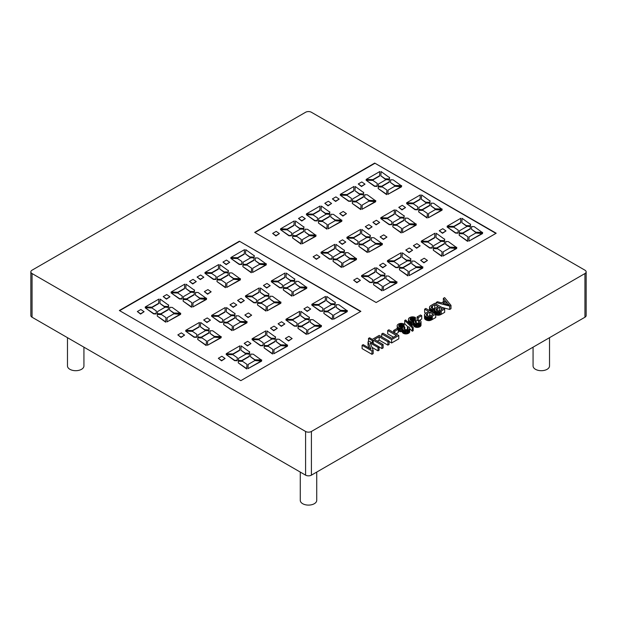 <?xml version="1.0" encoding="UTF-8"?>
<svg xmlns="http://www.w3.org/2000/svg" width="617" height="617" viewBox="0 0 617 617"><rect width="100%" height="100%" fill="white"/><g stroke="black" fill="none" stroke-linecap="round" stroke-linejoin="round"><path stroke-width="0.93" d="M430.427 315.858L429.818 315.503L428.545 316.243M439.304 307.297L437.337 308.438A11.314 6.532 0 0 0 436.581 308.916A2.345 1.35 0 0 0 436.304 309.163A2.152 1.242 0 0 0 436.096 309.526A1.581 0.91 0 0 0 436.072 309.68A1.581 0.91 0 0 0 436.103 309.85A1.689 0.979 0 0 0 436.18 310.012A1.959 1.134 0 0 0 436.312 310.174A2.221 1.28 0 0 0 436.489 310.328A3 1.728 0 0 0 436.728 310.482A2.962 1.712 0 0 0 436.99 310.613A2.437 1.411 0 0 0 437.245 310.721A2.275 1.311 0 0 0 437.53 310.798A2.136 1.234 0 0 0 437.815 310.86A1.65 0.956 0 0 0 438.394 310.883A1.604 0.925 0 0 0 438.949 310.791A2.591 1.496 0 0 0 439.451 310.606A13.852 7.998 0 0 0 440.469 310.073L442.289 309.024L439.304 307.297L439.235 310.698M435.186 308.284L433.697 308.631M305.592 112.263A4.118 2.375 180 0 1 311.408 112.263L584.947 270.184A4.118 2.375 180 0 1 586.15 271.866A4.118 2.375 180 0 1 584.947 273.547L311.408 431.468A4.118 2.375 180 0 1 305.592 431.468L32.053 273.547A4.118 2.375 180 0 1 30.85 271.866A4.118 2.375 180 0 1 32.053 270.184L305.592 112.263M377.342 341.17L379.177 340.106L387.885 345.134L389.088 344.44L389.088 341.085L379.216 335.386L372.306 339.373L369.56 337.792L368.496 338.409L372.398 340.661L373.231 340.183L381.938 345.212L383.134 344.517L374.426 339.489L379.177 336.751L387.885 341.779L389.088 341.085M379.1 346.939L381.938 348.574L383.134 347.88L383.134 344.517M441.903 307.413L449.7 309.449L450.996 308.701L450.996 305.346L444.618 297.625L443.345 298.358L443.399 301.782M389.088 341.517L391.625 342.983L398.783 338.849L398.783 335.486L388.911 329.786L387.707 330.481L387.707 333.843L393.507 337.19M371.989 347.363L378.013 350.842L379.1 350.209L379.1 346.847L369.236 341.147L368.025 341.841L370.987 349.137L363.189 344.641L362.094 345.273L371.966 350.965L373.177 350.271L370.192 342.967L378.013 347.479L379.1 346.847M362.094 345.273L362.094 348.628L371.966 354.328L373.177 353.626L373.177 350.271M368.025 341.841L368.025 345.204L369.205 348.111M424.519 317.979A2.607 1.504 0 0 0 424.511 318.102A2.607 1.504 0 0 0 424.519 318.225A4.358 2.514 0 0 0 424.658 318.68A4.242 2.453 0 0 0 424.936 319.105A4.489 2.591 0 0 0 425.344 319.498A5.599 3.232 0 0 0 425.915 319.884A5.291 3.054 0 0 0 426.301 320.084A4.635 2.676 0 0 0 426.686 320.254A4.427 2.553 0 0 0 427.103 320.393A4.234 2.445 0 0 0 427.535 320.501A4.057 2.337 0 0 0 428.437 320.632A2.861 1.65 0 0 0 429.224 320.632A3.093 1.782 0 0 0 429.98 320.508A4.489 2.591 0 0 0 430.805 320.246A5.414 3.124 0 0 0 431.352 320.007A18.788 10.844 0 0 0 432.286 319.506L435.718 317.524L435.718 314.161L425.846 308.461L424.643 309.156L428.653 311.477L426.324 312.819A10.705 6.178 0 0 0 425.637 313.251A6.648 3.841 0 0 0 425.167 313.621A4.705 2.715 0 0 0 424.627 314.308A2.607 1.504 0 0 0 424.511 314.739A2.607 1.504 0 0 0 424.519 314.863A4.358 2.514 0 0 0 424.658 315.318A4.242 2.453 0 0 0 424.936 315.742A4.489 2.591 0 0 0 425.344 316.135A5.599 3.232 0 0 0 425.915 316.521A5.291 3.054 0 0 0 426.301 316.722A4.635 2.676 0 0 0 426.686 316.891A4.427 2.553 0 0 0 427.103 317.03A4.234 2.445 0 0 0 427.535 317.138A4.057 2.337 0 0 0 428.437 317.277A2.861 1.65 0 0 0 429.224 317.269A3.093 1.782 0 0 0 429.98 317.153A4.489 2.591 0 0 0 430.805 316.891A5.414 3.124 0 0 0 431.352 316.644A18.788 10.844 0 0 0 432.286 316.143L435.718 314.161L435.702 311.253A3.586 2.075 0 0 0 436.057 311.438A3.54 2.044 0 0 0 436.458 311.585A3.648 2.106 0 0 0 436.882 311.708A4.118 2.375 0 0 0 437.36 311.801A3.293 1.905 0 0 0 438.332 311.87A3.108 1.789 0 0 0 439.265 311.762A3.633 2.098 0 0 0 440.129 311.508A8.191 4.728 0 0 0 441.24 310.976L444.656 309.001L434.784 303.302L431.314 305.307A10.913 6.301 0 0 0 430.504 305.831A5.561 3.208 0 0 0 430.01 306.248A4.635 2.676 0 0 0 429.656 306.703A3.139 1.812 0 0 0 429.509 307.104A2.73 1.581 0 0 0 429.494 307.266A2.73 1.581 0 0 0 429.525 307.513A4.489 2.591 0 0 0 429.756 308.022A4.196 2.422 0 0 0 429.941 308.261A4.25 2.453 0 0 0 430.172 308.492A4.381 2.53 0 0 0 430.45 308.708A4.859 2.807 0 0 0 430.774 308.916A4.419 2.553 0 0 0 431.229 309.148A3.609 2.082 0 0 0 431.692 309.318A3.401 1.967 0 0 0 432.193 309.449A3.34 1.928 0 0 0 432.718 309.526A3.054 1.758 0 0 0 433.759 309.526A3.856 2.229 0 0 0 434.877 309.31A3.795 2.19 0 0 0 434.715 309.881A2.954 1.704 0 0 0 434.715 309.927A2.954 1.704 0 0 0 434.823 310.382A3.609 2.082 0 0 0 434.97 310.629A3.324 1.92 0 0 0 435.162 310.852A3.293 1.905 0 0 0 435.409 311.061A3.471 2.005 0 0 0 435.702 311.253M424.643 309.156L424.643 312.518L425.769 313.166M434.715 309.981L434.715 313.243A2.954 1.704 0 0 0 434.715 313.289A2.954 1.704 0 0 0 434.769 313.621M433.535 312.904A3.054 1.758 0 0 0 433.759 312.888A3.856 2.229 0 0 0 434.715 312.719M429.509 310.467A2.73 1.581 0 0 0 429.494 310.567L429.525 307.513M435.718 314.624A3.586 2.075 0 0 0 436.057 314.801A3.54 2.044 0 0 0 436.458 314.948A3.648 2.106 0 0 0 436.882 315.071A4.118 2.375 0 0 0 437.36 315.164A3.293 1.905 0 0 0 438.332 315.225A3.108 1.789 0 0 0 439.265 315.125A3.633 2.098 0 0 0 440.129 314.871A8.191 4.728 0 0 0 441.24 314.331L444.656 312.364L444.656 309.001M413.722 322.259L413.722 325.429A2.8 1.62 0 0 0 413.722 325.521A2.8 1.62 0 0 0 413.799 325.915A3.131 1.812 0 0 0 413.93 326.146A3.031 1.751 0 0 0 414.115 326.37A3.108 1.789 0 0 0 414.354 326.57A3.486 2.013 0 0 0 414.647 326.771A3.756 2.167 0 0 0 415.002 326.948A3.579 2.067 0 0 0 415.388 327.095A3.609 2.082 0 0 0 415.796 327.218A3.926 2.267 0 0 0 416.251 327.311A3.293 1.905 0 0 0 417.185 327.388A3.609 2.082 0 0 0 418.156 327.303A3.849 2.221 0 0 0 419.066 327.079A4.165 2.406 0 0 0 419.876 326.709A4.103 2.368 0 0 0 420.701 326.023A3.409 1.967 0 0 0 421.01 325.282A3.64 2.098 0 0 0 421.018 325.198A3.64 2.098 0 0 0 421.01 325.113M410.675 324.881A3.949 2.283 0 0 0 410.76 324.912A3.525 2.036 0 0 0 411.292 325.051A3.116 1.797 0 0 0 411.817 325.128A2.846 1.643 0 0 0 412.858 325.12A3.278 1.89 0 0 0 413.722 324.951M408.454 322.629A4.072 2.352 0 0 0 408.454 322.668A4.072 2.352 0 0 0 408.454 322.706L408.454 319.344A4.597 2.653 0 0 0 408.554 319.845A4.08 2.352 0 0 0 408.801 320.292A4.157 2.399 0 0 0 409.202 320.709A5.013 2.892 0 0 0 409.773 321.11A5.291 3.054 0 0 0 410.282 321.364A3.949 2.283 0 0 0 410.76 321.55A3.525 2.036 0 0 0 411.292 321.688A3.116 1.797 0 0 0 411.817 321.773A2.846 1.643 0 0 0 412.858 321.765A3.278 1.89 0 0 0 413.907 321.534A3.609 2.082 0 0 0 413.722 322.074A2.8 1.62 0 0 0 413.722 322.167A2.8 1.62 0 0 0 413.799 322.552A3.131 1.812 0 0 0 413.93 322.791A3.031 1.751 0 0 0 414.115 323.007A3.108 1.789 0 0 0 414.354 323.215A3.486 2.013 0 0 0 414.647 323.408A3.756 2.167 0 0 0 415.002 323.586A3.579 2.067 0 0 0 415.388 323.74A3.609 2.082 0 0 0 415.796 323.856A3.926 2.267 0 0 0 416.251 323.948A3.293 1.905 0 0 0 417.185 324.025A3.609 2.082 0 0 0 418.156 323.94A3.849 2.221 0 0 0 419.066 323.717A4.165 2.406 0 0 0 419.876 323.354A4.103 2.368 0 0 0 420.701 322.668A3.409 1.967 0 0 0 421.01 321.92A3.64 2.098 0 0 0 421.018 321.835A3.64 2.098 0 0 0 420.971 321.526A4.134 2.383 0 0 0 420.802 321.118A4.689 2.707 0 0 0 420.509 320.724A6.471 3.733 0 0 0 420.054 320.3L418.719 320.817A5.499 3.17 180 0 1 419.074 321.118A3.555 2.052 180 0 1 419.298 321.38A2.9 1.674 180 0 1 419.452 321.658A2.136 1.234 180 0 1 419.498 321.912L419.498 321.951A2.005 1.157 180 0 1 419.329 322.398A2.267 1.303 180 0 1 418.858 322.791L418.735 322.861A2.144 1.234 180 0 1 418.071 323.092A1.92 1.111 180 0 1 417.347 323.161A2.136 1.234 180 0 1 416.93 323.131A2.036 1.18 180 0 1 416.537 323.053A2.159 1.249 180 0 1 416.182 322.938A2.761 1.596 180 0 1 415.827 322.76A3.262 1.882 180 0 1 415.611 322.629A2.53 1.458 180 0 1 415.449 322.498A2.021 1.165 180 0 1 415.164 322.113A1.797 1.033 180 0 1 415.125 321.889A1.797 1.033 180 0 1 415.148 321.712A3.085 1.782 180 0 1 415.457 321.187A3.216 1.859 180 0 1 416.035 320.74L415.287 319.953A6.347 3.663 180 0 1 414.917 320.292A2.63 1.519 180 0 1 414.632 320.485L414.47 318.233L415.426 317.493A5.538 3.201 0 0 0 414.724 317.2A4.373 2.522 0 0 0 414.03 317.007A4.103 2.368 0 0 0 413.29 316.891A4.157 2.399 0 0 0 412.518 316.853A3.687 2.129 0 0 0 411.076 317.038A4.342 2.507 0 0 0 409.757 317.554L409.565 317.67A4.396 2.537 0 0 0 408.724 318.465A4.072 2.352 0 0 0 408.454 319.305A4.072 2.352 0 0 0 408.454 319.344M402.407 328.792L402.407 331.961A2.8 1.62 0 0 0 402.4 332.062A2.8 1.62 0 0 0 402.485 332.447A3.131 1.812 0 0 0 402.616 332.686A3.031 1.751 0 0 0 402.801 332.902A3.108 1.789 0 0 0 403.032 333.111A3.486 2.013 0 0 0 403.333 333.303A3.756 2.167 0 0 0 403.688 333.481A3.579 2.067 0 0 0 404.066 333.635A3.609 2.082 0 0 0 404.482 333.751A3.926 2.267 0 0 0 404.937 333.843A3.293 1.905 0 0 0 405.863 333.92A3.609 2.082 0 0 0 406.842 333.836A3.849 2.221 0 0 0 407.744 333.612A4.165 2.406 0 0 0 408.554 333.249A4.103 2.368 0 0 0 409.387 332.563A3.409 1.967 0 0 0 409.696 331.815A3.64 2.098 0 0 0 409.696 331.73A3.64 2.098 0 0 0 409.696 331.645M398.266 330.889A5.013 2.892 0 0 0 398.459 331.005A5.291 3.054 0 0 0 398.96 331.26A3.949 2.283 0 0 0 399.446 331.445A3.525 2.036 0 0 0 399.97 331.584A3.116 1.797 0 0 0 400.495 331.668A2.846 1.643 0 0 0 401.544 331.661A3.278 1.89 0 0 0 402.4 331.483M409.696 328.684L412.295 331.229L413.197 330.712L413.197 327.349L405.631 319.938L404.737 320.454L412.295 327.874L413.197 327.349M404.737 320.454L404.737 323.817L408.076 327.087M417.061 316.961L417.061 320.316L418.28 321.017L421.712 319.035L421.712 315.68L420.493 314.978L417.061 316.961L418.28 317.662L421.712 315.68M395.998 333.882L398.266 332.571L398.266 329.216L397.047 328.514L393.615 330.496L394.834 331.198L398.266 329.216M360.876 311.346L239.388 241.201L119.351 310.505L240.846 380.643L360.876 311.346M496.191 233.226L374.704 163.081L254.667 232.385L376.154 302.523L496.191 233.226M393.615 332.501L393.615 330.496M394.834 333.203L394.834 331.198M418.28 321.017L418.28 317.662M412.295 331.229L412.295 327.874M404.906 327.172L403.973 326.493A6.347 3.663 180 0 1 403.603 326.825A2.63 1.519 180 0 1 403.317 327.025L403.163 327.103A2.453 1.419 180 0 1 402.377 327.372A2.368 1.365 180 0 1 401.497 327.45A2.607 1.504 180 0 1 400.988 327.411A2.561 1.473 180 0 1 400.502 327.311A2.746 1.581 180 0 1 400.063 327.164A3.571 2.059 180 0 1 399.615 326.941A3.671 2.121 180 0 1 399.222 326.678A2.931 1.689 180 0 1 398.944 326.401A2.784 1.604 180 0 1 398.767 326.108A2.931 1.697 180 0 1 398.69 325.784L398.69 325.668A2.483 1.435 180 0 1 398.891 325.136A2.568 1.481 180 0 1 399.43 324.673A2.345 1.35 180 0 1 400.171 324.388A2.19 1.265 180 0 1 401.019 324.287A2.152 1.242 180 0 1 401.466 324.311A3.394 1.959 180 0 1 402.006 324.403A4.412 2.545 180 0 1 402.523 324.542A7.373 4.257 180 0 1 403.156 324.766L404.112 324.025A5.538 3.201 0 0 0 403.402 323.74A4.373 2.522 0 0 0 402.708 323.547A4.103 2.368 0 0 0 401.968 323.424A4.157 2.399 0 0 0 401.204 323.393A3.687 2.129 0 0 0 399.762 323.57A4.342 2.507 0 0 0 398.435 324.095L398.243 324.21A4.396 2.537 0 0 0 397.41 324.997A4.072 2.352 0 0 0 397.14 325.838A4.072 2.352 0 0 0 397.14 325.876A4.597 2.653 0 0 0 397.232 326.378A4.08 2.352 0 0 0 397.479 326.833A4.157 2.399 0 0 0 397.88 327.241A5.013 2.892 0 0 0 398.459 327.642A5.291 3.054 0 0 0 398.96 327.897A3.949 2.283 0 0 0 399.446 328.082A3.525 2.036 0 0 0 399.97 328.221A3.116 1.797 0 0 0 400.495 328.306A2.846 1.643 0 0 0 401.544 328.298A3.278 1.89 0 0 0 402.585 328.067A3.609 2.082 0 0 0 402.407 328.606A2.8 1.62 0 0 0 402.4 328.699A2.8 1.62 0 0 0 402.485 329.085A3.131 1.812 0 0 0 402.616 329.324A3.031 1.751 0 0 0 402.801 329.547A3.108 1.789 0 0 0 403.032 329.748A3.486 2.013 0 0 0 403.333 329.941A3.756 2.167 0 0 0 403.688 330.126A3.579 2.067 0 0 0 404.066 330.272A3.609 2.082 0 0 0 404.482 330.396A3.926 2.267 0 0 0 404.937 330.488A3.293 1.905 0 0 0 405.863 330.558A3.609 2.082 0 0 0 406.842 330.481A3.849 2.221 0 0 0 407.744 330.249A4.165 2.406 0 0 0 408.554 329.887A4.103 2.368 0 0 0 409.387 329.2A3.409 1.967 0 0 0 409.696 328.46A3.64 2.098 0 0 0 409.696 328.375A3.64 2.098 0 0 0 409.657 328.059A4.134 2.383 0 0 0 409.48 327.65A4.689 2.707 0 0 0 409.194 327.257A6.471 3.733 0 0 0 408.739 326.833L407.405 327.349A5.499 3.17 180 0 1 407.752 327.658A3.555 2.052 180 0 1 407.984 327.92A2.9 1.674 180 0 1 408.13 328.198A2.136 1.234 180 0 1 408.184 328.445L408.176 328.483A2.005 1.157 180 0 1 408.014 328.93A2.267 1.303 180 0 1 407.536 329.324L407.413 329.393A2.144 1.234 180 0 1 406.75 329.625A1.92 1.111 180 0 1 406.025 329.694A2.136 1.234 180 0 1 405.608 329.663A2.036 1.18 180 0 1 405.222 329.586A2.159 1.249 180 0 1 404.86 329.47A2.761 1.596 180 0 1 404.505 329.293A3.262 1.882 180 0 1 404.297 329.162A2.53 1.458 180 0 1 404.127 329.031A2.021 1.165 180 0 1 403.85 328.645A1.797 1.033 180 0 1 403.803 328.421A1.797 1.033 180 0 1 403.834 328.244A3.085 1.782 180 0 1 404.135 327.727A3.216 1.859 180 0 1 404.713 327.272L404.906 329.486M404.806 329.447L404.806 327.226M404.721 329.409L404.721 327.272L404.713 329.409M407.405 329.401L407.405 327.349M404.112 326.594L404.112 324.025M403.156 327.11L403.156 324.766M416.228 322.953L416.228 320.639M416.12 322.907L416.12 320.693M418.719 322.868L418.719 320.817M415.426 320.053L415.426 317.493M414.485 320.57A2.453 1.419 180 0 1 413.698 320.832A2.368 1.365 180 0 1 412.812 320.917A2.607 1.504 180 0 1 412.303 320.871A2.561 1.473 180 0 1 411.824 320.778A2.746 1.581 180 0 1 411.377 320.624A3.571 2.059 180 0 1 410.937 320.408A3.671 2.121 180 0 1 410.536 320.138A2.931 1.689 180 0 1 410.266 319.868A2.784 1.604 180 0 1 410.089 319.567A2.931 1.697 180 0 1 410.012 319.251L410.004 319.128A2.483 1.435 180 0 1 410.212 318.596A2.568 1.481 180 0 1 410.752 318.141A2.345 1.35 180 0 1 411.493 317.848A2.19 1.265 180 0 1 412.333 317.747A2.152 1.242 180 0 1 412.781 317.778A3.394 1.959 180 0 1 413.328 317.871A4.412 2.545 180 0 1 413.845 318.01A7.373 4.257 180 0 1 414.47 318.233M433.242 308.608A2.013 1.165 0 0 0 433.898 308.623A2.059 1.188 0 0 0 434.538 308.515A3.131 1.805 0 0 0 435.124 308.307A9.887 5.707 0 0 0 436.034 307.844L438.139 306.626L434.746 304.667L432.478 305.978A14.368 8.299 0 0 0 431.908 306.325A2.429 1.404 0 0 0 431.699 306.479A3.34 1.928 0 0 0 431.414 306.78A2.098 1.211 0 0 0 431.275 307.035A1.666 0.964 0 0 0 431.244 307.22A1.666 0.964 0 0 0 431.252 307.305A2.391 1.381 0 0 0 431.36 307.621A2.206 1.273 0 0 0 431.468 307.767A2.46 1.419 0 0 0 431.615 307.922A2.669 1.542 0 0 0 431.792 308.06A3.278 1.897 0 0 0 432.016 308.207A3.054 1.766 0 0 0 432.309 308.353A2.476 1.435 0 0 0 432.594 308.461A2.306 1.334 0 0 0 432.91 308.546A2.198 1.265 0 0 0 433.242 308.608M434.746 308.03L434.746 304.667M430.805 320.246L430.805 316.891M426.509 314.23A1.866 1.08 0 0 0 426.278 314.732A2.021 1.165 0 0 0 426.278 314.755A2.021 1.165 0 0 0 426.409 315.171A2.83 1.635 0 0 0 426.871 315.634L427.111 315.788A3.494 2.021 0 0 0 427.442 315.95A2.746 1.589 0 0 0 427.758 316.074A2.514 1.45 0 0 0 428.113 316.174A2.314 1.334 0 0 0 428.468 316.228A2.121 1.226 0 0 0 429.177 316.243A1.843 1.064 0 0 0 429.81 316.128A2.198 1.265 0 0 0 430.172 315.981A14.831 8.561 0 0 0 431.021 315.534L433.35 314.184L429.818 312.148L427.465 313.505A5.715 3.301 0 0 0 426.509 314.23L426.509 315.31M429.818 315.503L429.818 312.148M378.013 350.842L378.013 347.479M371.966 354.328L371.966 350.965M387.707 330.481L396.415 335.509L391.656 338.255L382.949 333.226L381.753 333.92L391.625 339.62L398.783 335.486M391.625 342.983L391.625 339.62M381.753 336.843L381.753 333.92M449.7 309.449L449.7 306.094L450.996 305.346M436.103 304.065L436.103 302.538L449.7 306.094M443.345 298.358L445.343 300.656L441.525 302.862L437.476 301.744L436.103 302.538M447.942 303.726L446.052 301.474L442.96 303.263L446.639 304.297A75.536 43.606 180 0 1 447.479 304.528A50.016 28.876 180 0 1 448.158 304.729A39.766 22.96 180 0 1 448.829 304.929A23.716 13.697 180 0 1 449.338 305.099A18.865 10.89 180 0 1 448.96 304.767A19.158 11.06 180 0 1 448.605 304.428A19.358 11.175 180 0 1 448.266 304.081A19.86 11.461 180 0 1 447.942 303.726L447.942 304.667M446.052 304.127L446.052 301.474M387.885 345.134L387.885 341.779M379.177 340.106L379.177 336.751M381.938 348.574L381.938 345.212M373.231 343.453L373.231 340.183M372.398 342.975L372.398 340.661M368.496 341.579L368.496 338.409M30.85 271.866L30.85 315.542A4.118 2.375 0 0 0 32.053 317.223L305.592 475.152A4.118 2.375 0 0 0 311.408 475.152L584.947 317.223L584.947 273.547M586.15 271.866L586.15 315.542A4.118 2.375 180 0 1 584.947 317.223M360.59 311.516L239.388 241.201M239.388 241.54L119.644 310.675M495.898 233.388L374.704 163.081M374.704 163.42L254.96 232.547M267.192 310.798L280.874 303.232L274.087 302.692L267.446 306.526L267.192 310.798L280.874 302.901M233.319 330.357L247.001 322.791L240.206 322.251L233.573 326.084L233.319 330.357L247.001 322.46M207.443 345.296L221.125 337.73L214.338 337.19L207.698 341.024L207.443 345.296L221.125 337.391M226.694 287.422L240.375 279.856L233.588 279.316L226.948 283.149L226.694 287.422L240.375 279.516M307.69 334.183L321.372 326.617L314.577 326.077L307.945 329.91L307.69 334.183L321.372 326.277M273.809 353.742L287.491 346.176L280.704 345.636L274.064 349.469L273.809 353.742L287.491 345.836M247.941 368.673L261.623 361.107L254.836 360.567L248.196 364.4L247.941 368.673L261.623 360.775M293.06 295.867L306.742 288.301L299.955 287.761L293.314 291.594L293.06 295.867L306.742 287.962M252.561 272.483L266.243 264.917L259.456 264.377L252.816 268.21L252.561 272.483L266.243 264.585M333.558 319.244L347.24 311.678L340.453 311.138L333.812 314.971L333.558 319.244L347.24 311.346M192.82 306.981L206.502 299.415L199.707 298.875L193.075 302.708L192.82 306.981L206.502 299.075M166.952 321.912L180.634 314.346L173.84 313.806L167.207 317.639L166.952 321.912L180.634 314.014M211.585 315.426L218.333 315.943L224.974 312.109L225.267 307.528L211.585 315.426L218.333 315.611L224.974 311.778L225.267 307.528M185.709 330.357L192.465 330.882L199.106 327.049L199.399 322.46L185.709 330.357L192.465 330.542L199.106 326.709L199.399 322.46M252.075 338.802L258.832 339.327L265.472 335.494L265.765 330.905L252.075 338.802L258.832 338.988L265.472 335.154L265.765 330.905M226.208 353.742L232.964 354.258L239.597 350.425L239.89 345.844L226.208 353.742L232.964 353.927L239.597 350.094L239.89 345.844M245.458 295.867L252.206 296.384L258.847 292.551L259.14 287.969L245.458 295.867L252.206 296.052L258.847 292.219L259.14 287.969M285.956 319.244L292.705 319.768L299.345 315.935L299.638 311.346L285.956 319.244L292.705 319.429L299.345 315.596L299.638 311.346M271.326 280.928L278.082 281.452L284.715 277.619L285.008 273.03L271.326 280.928L278.082 281.113L284.715 277.28L285.008 273.03M230.835 257.551L237.584 258.068L244.224 254.235L244.517 249.654L230.835 257.551L237.584 257.736L244.224 253.903L244.517 249.654M204.96 272.483L211.716 273.007L218.349 269.174L218.642 264.585L204.96 272.483L211.716 272.668L218.349 268.835L218.642 264.585M171.086 292.042L177.835 292.566L184.475 288.733L184.768 284.144L171.086 292.042L177.835 292.227L184.475 288.394L184.768 284.144M145.219 306.981L151.967 307.497L158.608 303.664L158.901 299.083L145.219 306.981L151.967 307.166L158.608 303.333L158.901 299.083M311.824 304.312L318.58 304.829L325.213 300.996L325.506 296.415L311.824 304.312L318.58 304.497L325.213 300.664L325.506 296.415M257.628 302.577L261.022 303.001L268.542 298.659L268.673 296.206L265.31 296.106L257.79 300.448L257.628 302.577L261.022 302.662L268.542 298.32L268.673 296.206M223.755 322.136L227.149 322.56L234.661 318.218L234.792 315.765L231.437 315.665L223.917 320.007L223.755 322.136L227.149 322.221L234.661 317.878L234.792 315.765M197.88 337.075L201.273 337.491L208.793 333.149L208.924 330.697L205.561 330.596L198.049 334.938L197.88 337.075L201.273 337.16L208.793 332.818L208.924 330.697M298.127 325.961L301.52 326.378L309.04 322.035L309.163 319.583L305.808 319.483L298.289 323.825L298.127 325.961L301.52 326.046L309.04 321.704L309.163 319.583M264.246 345.52L267.639 345.936L275.159 341.594L275.29 339.142L271.927 339.042L264.415 343.384L264.246 345.52L267.639 345.597L275.159 341.263L275.29 339.142M238.378 360.451L241.771 360.876L249.291 356.533L249.422 354.081L246.06 353.981L238.54 358.323L238.378 360.451L241.771 360.536L249.291 356.194L249.422 354.081M283.496 287.645L286.89 288.062L294.409 283.72L294.54 281.267L291.178 281.167L283.658 285.509L283.496 287.645L286.89 287.723L294.409 283.388L294.54 281.267M243.005 264.261L246.391 264.685L253.911 260.343L254.042 257.891L250.687 257.79L243.167 262.132L243.005 264.261L246.391 264.346L253.911 260.004L254.042 257.891M217.13 279.2L220.524 279.617L228.043 275.275L228.174 272.822L224.812 272.722L217.292 277.064L217.13 279.2L220.524 279.285L228.043 274.943L228.174 272.822M323.994 311.022L327.388 311.446L334.908 307.104L335.039 304.651L331.676 304.551L324.156 308.893L323.994 311.022L327.388 311.107L334.908 306.765L335.039 304.651M183.257 298.759L186.65 299.176L194.17 294.833L194.293 292.381L190.938 292.281L183.419 296.623L183.257 298.759L186.65 298.836L194.17 294.502L194.293 292.381M157.389 313.691L160.782 314.115L168.294 309.773L168.426 307.32L165.071 307.22L157.551 311.562L157.389 313.691L160.782 313.775L168.294 309.433L168.426 307.32M283.365 290.036L291.802 296.137L292.088 291.548L287.707 288.548L283.465 288.409L283.365 290.036L291.802 295.798L292.088 291.548M242.874 266.652L251.304 272.753L251.589 268.164L247.209 265.171L242.967 265.025L242.874 266.652L251.304 272.421L251.589 268.164M257.497 304.968L265.935 311.076L266.22 306.479L261.839 303.487L257.598 303.348L257.497 304.968L265.935 310.737L266.22 306.479M223.624 324.527L232.054 330.627L232.339 326.038L227.958 323.046L223.716 322.899L223.624 324.527L232.054 330.296L232.339 326.038M197.748 339.466L206.186 345.566L206.471 340.977L202.091 337.977L197.849 337.838L197.748 339.466L206.186 345.227L206.471 340.977M216.999 281.591L225.436 287.692L225.722 283.103L221.341 280.103L217.099 279.964L216.999 281.591L225.436 287.352L225.722 283.103M183.126 301.15L191.555 307.251L191.848 302.662L187.468 299.661L183.218 299.523L183.126 301.15L191.555 306.911L191.848 302.662M157.258 316.081L165.688 322.182L165.973 317.593L161.592 314.601L157.35 314.462L157.258 316.081L165.688 321.85L165.973 317.593M323.863 313.413L332.301 319.513L332.586 314.925L328.205 311.932L323.964 311.793L323.863 313.413L332.301 319.182L332.586 314.925M297.996 328.352L306.425 334.453L306.718 329.864L302.338 326.863L298.088 326.725L297.996 328.352L306.425 334.113L306.718 329.864M264.122 347.911L272.552 354.011L272.837 349.423L268.457 346.422L264.215 346.284L264.122 347.911L272.552 353.672L272.837 349.423M238.247 362.842L246.684 368.951L246.97 364.354L242.589 361.361L238.347 361.223L238.247 362.842L246.684 368.611L246.97 364.354M286.01 277.326L290.399 280.658L294.602 280.781L294.733 279.177L286.303 273.076L286.01 277.326L290.399 280.326L294.602 280.45L294.733 278.838M260.143 292.257L264.523 295.597L268.734 295.72L268.865 294.108L260.436 288.008L260.143 292.257L264.523 295.258L268.734 295.381L268.865 293.777M226.262 311.816L230.65 315.156L234.861 315.279L234.992 313.667L226.555 307.567L226.262 311.816L230.65 314.817L234.861 314.94L234.992 313.336M200.394 326.755L204.782 330.087L208.986 330.211L209.117 328.606L200.687 322.506L200.394 326.755L204.782 329.756L208.986 329.879L209.117 328.267M326.509 300.703L330.889 304.042L335.1 304.166L335.232 302.554L326.802 296.453L326.509 300.703L330.889 303.703L335.1 303.826L335.232 302.222M300.633 315.642L305.022 318.974L309.233 319.097L309.364 317.493L300.934 311.392L300.633 315.642L305.022 318.642L309.233 318.765L309.364 317.153M266.76 335.201L271.148 338.532L275.352 338.656L275.483 337.052L267.053 330.951L266.76 335.201L271.148 338.201L275.352 338.324L275.483 336.712M240.892 350.132L245.281 353.472L249.484 353.595L249.615 351.983L241.185 345.882L240.892 350.132L245.281 353.132L249.484 353.256L249.615 351.651M219.644 268.881L224.033 272.213L228.236 272.336L228.367 270.732L219.937 264.631L219.644 268.881L224.033 271.881L228.236 272.004L228.367 270.393M245.512 253.942L249.9 257.281L254.111 257.405L254.235 255.793L245.805 249.692L245.512 253.942L249.9 256.942L254.111 257.065L254.235 255.461M185.763 288.44L190.152 291.772L194.363 291.895L194.494 290.291L186.064 284.19L185.763 288.44L190.152 291.44L194.363 291.563L194.494 289.951M159.896 303.371L164.284 306.711L168.495 306.834L168.626 305.222L160.189 299.122L159.896 303.371L164.284 306.371L168.495 306.495L168.626 304.891M195.419 295.073L199.808 298.404L206.564 298.589L198.126 292.489L195.581 292.389L195.419 295.073L199.808 298.073L206.564 298.258M169.552 310.004L173.94 313.343L180.696 313.529L172.259 307.42L169.714 307.32L169.552 310.004L173.94 313.004L180.696 313.189M295.659 283.959L300.047 287.291L306.811 287.476L298.373 281.375L295.828 281.275L295.659 283.959L300.047 286.959L306.811 287.144M269.791 298.89L274.179 302.23L280.936 302.415L272.498 296.307L269.953 296.206L269.791 298.89L274.179 301.89L280.936 302.075M255.168 260.575L259.556 263.914L266.313 264.099L257.875 257.991L255.33 257.891L255.168 260.575L259.556 263.575L266.313 263.76M229.293 275.514L233.681 278.845L240.445 279.031L232.007 272.93L229.462 272.83L229.293 275.514L233.681 278.514L240.445 278.699M336.157 307.335L340.545 310.675L347.302 310.86L338.864 304.752L336.319 304.651L336.157 307.335L340.545 310.336L347.302 310.521M310.289 322.275L314.678 325.606L321.434 325.791L312.996 319.691L310.451 319.591L310.289 322.275L314.678 325.275L321.434 325.46M235.918 318.449L240.306 321.789L247.062 321.974L238.625 315.865L236.08 315.765L235.918 318.449L240.306 321.449L247.062 321.634M210.05 333.388L214.438 336.72L221.195 336.905L212.757 330.805L210.212 330.704L210.05 333.388L214.438 336.388L221.195 336.573M276.416 341.833L280.804 345.165L287.561 345.35L279.123 339.25L276.578 339.149L276.416 341.833L280.804 344.834L287.561 345.019M250.541 356.765L254.929 360.104L261.693 360.289L253.255 354.181L250.703 354.081L250.541 356.765L254.929 359.765L261.693 359.95M271.295 281.738L279.732 287.838L282.247 287.915L282.439 284.915L278.051 281.915L271.295 281.738L279.732 287.499L282.247 287.584L282.439 284.915M245.427 296.669L253.865 302.777L256.371 302.854L256.572 299.854L252.183 296.854L245.427 296.669L253.865 302.438L256.371 302.515L256.572 299.854M211.554 316.228L219.984 322.329L222.498 322.413L222.698 319.413L218.31 316.413L211.554 316.228L219.984 321.997L222.498 322.074L222.698 319.413M185.686 331.167L194.116 337.268L196.63 337.345L196.823 334.345L192.435 331.344L185.686 331.167L194.116 336.928L196.63 337.013L196.823 334.345M311.793 305.114L320.231 311.223L322.737 311.3L322.938 308.299L318.549 305.299L311.793 305.114L320.231 310.883L322.737 310.96L322.938 308.299M285.926 320.053L294.363 326.154L296.87 326.239L297.07 323.231L292.682 320.231L285.926 320.053L294.363 325.815L296.87 325.899L297.07 323.231M252.052 339.612L260.482 345.713L262.996 345.79L263.189 342.79L258.801 339.79L252.052 339.612L260.482 345.373L262.996 345.458L263.189 342.79M226.177 354.544L234.614 360.652L237.129 360.729L237.321 357.729L232.933 354.729L226.177 354.544L234.614 360.313L237.129 360.39L237.321 357.729M230.804 258.353L239.234 264.454L241.748 264.539L241.941 261.539L237.553 258.538L230.804 258.353L239.234 264.122L241.748 264.199L241.941 261.539M204.929 273.292L213.366 279.393L215.881 279.47L216.073 276.47L211.685 273.47L204.929 273.292L213.366 279.054L215.881 279.139L216.073 276.47M171.056 292.851L179.493 298.952L182 299.029L182.2 296.029L177.812 293.029L171.056 292.851L179.493 298.613L182 298.697L182.2 296.029M145.188 307.783L153.618 313.883L156.132 313.968L156.325 310.968L151.944 307.968L145.188 307.783L153.618 313.552L156.132 313.629L156.325 310.968M229.987 304.798L233.218 307.351L236.774 304.96L233.542 302.746L229.987 304.798L233.218 307.019L236.774 304.96M270.485 328.182L273.709 330.735L277.272 328.344L274.041 326.131L270.485 328.182L273.709 330.396L277.272 328.344M189.488 281.421L192.72 283.974L196.275 281.583L193.044 279.362L189.488 281.421L192.72 283.635L196.275 281.583M285.355 338.409L288.579 340.962L292.134 338.571L288.91 336.358L285.355 338.409L288.579 340.623L292.134 338.571M244.856 315.025L248.088 317.578L251.643 315.187L248.412 312.973L244.856 315.025L248.088 317.246L251.643 315.187M204.358 291.648L207.59 294.201L211.145 291.81L207.914 289.597L204.358 291.648L207.59 293.862L211.145 291.81M177.835 334.908L181.066 337.46L184.591 335.093L181.359 332.872L177.835 334.908L181.066 337.121L184.591 335.093M218.333 358.292L221.565 360.845L225.082 358.469L221.858 356.256L218.333 358.292L221.565 360.505L225.082 358.469M222.953 262.102L226.184 264.647L229.709 262.279L226.478 260.065L222.953 262.102L226.184 264.315L229.709 262.279M263.451 285.478L266.683 288.031L270.2 285.663L266.976 283.442L263.451 285.478L266.683 287.692L270.2 285.663M237.584 300.417L240.815 302.97L244.332 300.595L241.108 298.381L237.584 300.417L240.815 302.631L244.332 300.595M203.703 319.976L206.934 322.521L210.459 320.154L207.227 317.94L203.703 319.976L206.934 322.19L210.459 320.154M303.95 308.862L307.181 311.408L310.698 309.04L307.474 306.826L303.95 308.862L307.181 311.076L310.698 309.04M278.082 323.794L281.306 326.347L284.83 323.979L281.599 321.758L278.082 323.794L281.306 326.007L284.83 323.979M244.201 343.353L247.432 345.906L250.957 343.538L247.725 341.317L244.201 343.353L247.432 345.566L250.957 343.538M197.085 277.033L200.317 279.586L203.834 277.218L200.61 274.997L197.085 277.033L200.317 279.246L203.834 277.218M163.212 296.592L166.436 299.145L169.96 296.777L166.729 294.556L163.212 296.592L166.436 298.805L169.96 296.777M137.336 311.531L140.568 314.076L144.093 311.708L140.861 309.495L137.336 311.531L140.568 313.745L144.093 311.708M402.508 232.678L416.19 225.112L409.395 224.573L402.762 228.406L402.508 232.678L416.19 224.781M342.759 267.169L356.441 259.61L349.654 259.071L343.013 262.896L342.759 267.169L356.441 259.271M428.375 217.739L442.057 210.181L435.263 209.633L428.63 213.467L428.375 217.739L442.057 209.842M387.877 194.363L401.559 186.797L394.772 186.257L388.132 190.09L387.877 194.363L401.559 186.465M383.257 290.553L396.939 282.987L390.145 282.447L383.512 286.28L383.257 290.553L396.939 282.655M368.627 252.237L382.309 244.671L375.522 244.131L368.881 247.965L368.627 252.237L382.309 244.34M362.009 209.294L375.691 201.736L368.897 201.196L362.264 205.021L362.009 209.294L375.691 201.397M328.128 228.853L341.81 221.295L335.023 220.747L328.383 224.58L328.128 228.853L341.81 220.955M468.874 241.124L482.556 233.558L475.761 233.018L469.128 236.851L468.874 241.124L482.556 233.226M442.998 256.055L456.68 248.497L449.893 247.957L443.253 251.782L442.998 256.055L456.68 248.157M409.125 275.614L422.807 268.056L416.02 267.508L409.379 271.341L409.125 275.614L422.807 267.716M302.261 243.792L315.943 236.226L309.156 235.686L302.515 239.519L302.261 243.792L315.943 235.895M406.642 202.808L413.39 203.325L420.03 199.499L420.324 194.91L406.642 202.808L413.39 202.993L420.03 199.16L420.324 194.91M380.774 217.747L387.522 218.264L394.163 214.431L394.456 209.842L380.774 217.747L387.522 217.924L394.163 214.099L394.456 209.842M346.893 237.306L353.649 237.823L360.282 233.99L360.575 229.401L346.893 237.306L353.649 237.483L360.282 233.65L360.575 229.401M321.025 252.237L327.774 252.754L334.414 248.929L334.707 244.34L321.025 252.237L327.774 252.422L334.414 248.589L334.707 244.34M340.275 194.363L347.024 194.879L353.664 191.054L353.957 186.465L340.275 194.363L347.024 194.548L353.664 190.715L353.957 186.465M306.394 213.922L313.151 214.438L319.783 210.613L320.076 206.024L306.394 213.922L313.151 214.107L319.783 210.274L320.076 206.024M280.527 228.861L287.283 229.377L293.916 225.544L294.209 220.955L280.527 228.861L287.283 229.038L293.916 225.205L294.209 220.955M447.14 226.192L453.888 226.709L460.529 222.876L460.822 218.287L447.14 226.192L453.888 226.37L460.529 222.536L460.822 218.287M421.264 241.124L428.021 241.64L434.653 237.815L434.946 233.226L421.264 241.124L428.021 241.309L434.653 237.476L434.946 233.226M387.391 260.683L394.14 261.199L400.78 257.374L401.073 252.785L387.391 260.683L394.14 260.868L400.78 257.034L401.073 252.785M361.523 275.622L368.272 276.138L374.912 272.305L375.205 267.716L361.523 275.622L368.272 275.799L374.912 271.974L375.205 267.716M366.143 179.431L372.892 179.948L379.532 176.115L379.825 171.526L366.143 179.431L372.892 179.609L379.532 175.776L379.825 171.526M418.812 209.525L422.205 209.942L429.725 205.6L429.848 203.147L426.494 203.047L418.974 207.389L418.812 209.525L422.205 209.603L429.725 205.26L429.848 203.147M392.944 224.457L396.338 224.873L403.85 220.539L403.981 218.086L400.626 217.986L393.106 222.321L392.944 224.457L396.338 224.542L403.85 220.2L403.981 218.086M378.314 186.141L381.707 186.558L389.227 182.216L389.358 179.771L385.995 179.67L378.476 184.005L378.314 186.141L381.707 186.226L389.227 181.884L389.358 179.771M352.446 201.08L355.839 201.497L363.359 197.155L363.482 194.702L360.127 194.602L352.608 198.944L352.446 201.08L355.839 201.157L363.359 196.815L363.482 194.702M459.31 232.902L462.704 233.319L470.216 228.976L470.347 226.532L466.992 226.431L459.472 230.766L459.31 232.902L462.704 232.987L470.216 228.645L470.347 226.532M433.435 247.841L436.828 248.258L444.348 243.916L444.479 241.463L441.116 241.363L433.604 245.705L433.435 247.841L436.828 247.918L444.348 243.576L444.479 241.463M359.063 244.016L362.457 244.432L369.976 240.09L370.107 237.645L366.745 237.545L359.225 241.879L359.063 244.016L362.457 244.101L369.976 239.758L370.107 237.645M318.565 220.639L321.958 221.056L329.478 216.714L329.609 214.261L326.246 214.161L318.734 218.503L318.565 220.639L321.958 220.716L329.478 216.374L329.609 214.261M399.561 267.4L402.955 267.817L410.475 263.474L410.606 261.022L407.243 260.922L399.723 265.264L399.561 267.4L402.955 267.477L410.475 263.135L410.606 261.022M373.694 282.331L377.087 282.748L384.607 278.414L384.73 275.961L381.375 275.861L373.856 280.195L373.694 282.331L377.087 282.416L384.607 278.074L384.73 275.961M333.195 258.955L336.589 259.371L344.109 255.029L344.24 252.577L340.877 252.476L333.357 256.819L333.195 258.955L336.589 259.032L344.109 254.69L344.24 252.577M292.697 235.571L296.091 235.987L303.61 231.645L303.741 229.2L300.379 229.1L292.859 233.434L292.697 235.571L296.091 235.655L303.61 231.313L303.741 229.2M459.179 235.293L467.609 241.394L467.894 236.805L463.514 233.812L459.272 233.666L459.179 235.293L467.609 241.062L467.894 236.805M433.304 250.232L441.741 256.333L442.027 251.744L437.646 248.744L433.404 248.605L433.304 250.232L441.741 255.993L442.027 251.744M399.43 269.791L407.86 275.892L408.153 271.295L403.773 268.302L399.531 268.164L399.43 269.791L407.86 275.552L408.153 271.295M373.563 284.722L381.992 290.823L382.285 286.234L377.897 283.242L373.655 283.095L373.563 284.722L381.992 290.491L382.285 286.234M333.064 261.346L341.494 267.446L341.787 262.857L337.406 259.857L333.165 259.718L333.064 261.346L341.494 267.107L341.787 262.857M358.932 246.407L367.37 252.507L367.655 247.918L363.274 244.926L359.032 244.779L358.932 246.407L367.37 252.176L367.655 247.918M418.681 211.916L427.111 218.017L427.404 213.42L423.023 210.428L418.773 210.289L418.681 211.916L427.111 217.678L427.404 213.42M392.813 226.848L401.243 232.948L401.528 228.359L397.147 225.367L392.906 225.22L392.813 226.848L401.243 232.617L401.528 228.359M378.182 188.532L386.62 194.633L386.905 190.044L382.525 187.051L378.283 186.905L378.182 188.532L386.62 194.301L386.905 190.044M352.315 203.471L360.744 209.572L361.038 204.983L356.657 201.983L352.407 201.844L352.315 203.471L360.744 209.232L361.038 204.983M318.434 223.03L326.871 229.131L327.157 224.534L322.776 221.542L318.534 221.403L318.434 223.03L326.871 228.791L327.157 224.534M292.566 237.961L301.003 244.062L301.289 239.473L296.908 236.481L292.666 236.334L292.566 237.961L301.003 243.73L301.289 239.473M421.318 199.206L425.707 202.538L429.918 202.661L430.049 201.057L421.619 194.957L421.318 199.206L425.707 202.206L429.918 202.322L430.049 200.718M395.451 214.138L399.839 217.477L404.05 217.593L404.181 215.989L395.744 209.888L395.451 214.138L399.839 217.138L404.05 217.261L404.181 215.657M361.577 233.696L365.966 237.036L370.169 237.152L370.3 235.547L361.87 229.447L361.577 233.696L365.966 236.697L370.169 236.82L370.3 235.216M461.817 222.583L466.205 225.922L470.416 226.038L470.547 224.434L462.11 218.333L461.817 222.583L466.205 225.583L470.416 225.706L470.547 224.102M435.949 237.522L440.337 240.854L444.541 240.977L444.672 239.373L436.242 233.272L435.949 237.522L440.337 240.522L444.541 240.638L444.672 239.034M402.076 257.081L406.456 260.413L410.667 260.536L410.799 258.932L402.369 252.831L402.076 257.081L406.456 260.081L410.667 260.197L410.799 258.592M335.71 248.636L340.09 251.967L344.301 252.091L344.433 250.487L336.003 244.386L335.71 248.636L340.09 251.636L344.301 251.751L344.433 250.147M376.2 272.012L380.589 275.352L384.8 275.467L384.931 273.863L376.501 267.763L376.2 272.012L380.589 275.012L384.8 275.136L384.931 273.532M295.211 225.251L299.6 228.591L303.803 228.706L303.934 227.102L295.504 221.002L295.211 225.251L299.6 228.251L303.803 228.375L303.934 226.771M380.828 175.822L385.209 179.161L389.42 179.277L389.551 177.673L381.121 171.572L380.828 175.822L385.209 178.822L389.42 178.945L389.551 177.341M354.952 190.761L359.341 194.093L363.552 194.216L363.683 192.612L355.253 186.511L354.952 190.761L359.341 193.761L363.552 193.877L363.683 192.273M321.079 210.32L325.467 213.652L329.671 213.775L329.802 212.171L321.372 206.07L321.079 210.32L325.467 213.32L329.671 213.436L329.802 211.832M364.608 197.394L368.997 200.726L375.753 200.911L367.316 194.81L364.77 194.702L364.608 197.394L368.997 200.394L375.753 200.571M304.86 231.884L309.248 235.224L316.012 235.409L307.575 229.3L305.022 229.2L304.86 231.884L309.248 234.884L316.012 235.069M445.605 244.155L449.994 247.486L456.75 247.672L448.312 241.571L445.767 241.471L445.605 244.155L449.994 247.155L456.75 247.332M430.974 205.839L435.363 209.171L442.119 209.356L433.682 203.248L431.136 203.147L430.974 205.839L435.363 208.839L442.119 209.016M405.107 220.77L409.495 224.11L416.251 224.295L407.814 218.187L405.269 218.086L405.107 220.77L409.495 223.77L416.251 223.956M371.226 240.329L375.614 243.669L382.378 243.846L373.941 237.746L371.388 237.645L371.226 240.329L375.614 243.329L382.378 243.514M390.476 182.455L394.865 185.794L401.621 185.972L393.183 179.871L390.638 179.771L390.476 182.455L394.865 185.455L401.621 185.64M330.735 216.953L335.124 220.284L341.88 220.47L333.442 214.361L330.897 214.261L330.735 216.953L335.124 219.953L341.88 220.13M471.473 229.215L475.861 232.555L482.617 232.74L474.18 226.632L471.635 226.532L471.473 229.215L475.861 232.216L482.617 232.401M411.724 263.714L416.113 267.045L422.869 267.23L414.431 261.122L411.886 261.022L411.724 263.714L416.113 266.714L422.869 266.891M345.358 255.268L349.746 258.6L356.503 258.785L348.065 252.685L345.52 252.577L345.358 255.268L349.746 258.268L356.503 258.446M385.856 278.645L390.245 281.984L397.001 282.17L388.563 276.061L386.018 275.961L385.856 278.645L390.245 281.645L397.001 281.83M406.611 203.618L415.048 209.718L417.555 209.795L417.755 206.795L413.367 203.795L406.611 203.618L415.048 209.379L417.555 209.464L417.755 206.795M380.743 218.549L389.173 224.65L391.687 224.735L391.88 221.734L387.499 218.734L380.743 218.549L389.173 224.318L391.687 224.395L391.88 221.734M346.862 238.108L355.299 244.209L357.814 244.293L358.007 241.293L353.618 238.293L346.862 238.108L355.299 243.877L357.814 243.954L358.007 241.293M447.109 226.994L455.539 233.095L458.053 233.18L458.246 230.18L453.865 227.179L447.109 226.994L455.539 232.763L458.053 232.84L458.246 230.18M421.241 241.933L429.671 248.034L432.185 248.111L432.378 245.111L427.99 242.111L421.241 241.933L429.671 247.695L432.185 247.779L432.378 245.111M387.36 261.492L395.798 267.593L398.304 267.67L398.505 264.67L394.116 261.67L387.36 261.492L395.798 267.254L398.304 267.338L398.505 264.67M320.994 253.047L329.432 259.148L331.938 259.225L332.139 256.225L327.75 253.225L320.994 253.047L329.432 258.808L331.938 258.893L332.139 256.225M361.493 276.424L369.922 282.524L372.437 282.609L372.637 279.609L368.249 276.609L361.493 276.424L369.922 282.193L372.437 282.27L372.637 279.609M366.112 180.233L374.55 186.334L377.056 186.419L377.257 183.419L372.869 180.419L366.112 180.233L374.55 186.002L377.056 186.079L377.257 183.419M340.245 195.173L348.682 201.273L351.189 201.35L351.389 198.35L347.001 195.35L340.245 195.173L348.682 200.934L351.189 201.019L351.389 198.35M306.371 214.731L314.801 220.832L317.315 220.909L317.508 217.909L313.12 214.909L306.371 214.731L314.801 220.493L317.315 220.577L317.508 217.909M280.496 229.663L288.933 235.763L291.448 235.848L291.64 232.848L287.252 229.848L280.496 229.663L288.933 235.432L291.448 235.509L291.64 232.848M365.303 226.678L368.526 229.231L372.082 226.84L368.858 224.627L365.303 226.678L368.526 228.892L372.082 226.84M405.793 250.055L409.025 252.608L412.58 250.224L409.349 248.003L405.793 250.055L409.025 252.276L412.58 250.224M324.804 203.294L328.028 205.847L331.584 203.463L328.36 201.242L324.804 203.294L328.028 205.515L331.584 203.463M420.663 260.281L423.894 262.834L427.45 260.451L424.218 258.23L420.663 260.281L423.894 262.503L427.45 260.451M380.165 236.905L383.396 239.458L386.952 237.067L383.728 234.853L380.165 236.905L383.396 239.118L386.952 237.067M339.674 213.521L342.898 216.073L346.453 213.69L343.229 211.469L339.674 213.521L342.898 215.742L346.453 213.69M353.649 280.164L356.873 282.717L360.397 280.349L357.166 278.136L353.649 280.164L356.873 282.385L360.397 280.349M272.652 233.403L275.884 235.956L279.401 233.588L276.177 231.375L272.652 233.403L275.884 235.625L279.401 233.588M413.39 245.674L416.622 248.227L420.146 245.859L416.915 243.638L413.39 245.674L416.622 247.887L420.146 245.859M398.767 207.358L401.991 209.911L405.516 207.536L402.284 205.322L398.767 207.358L401.991 209.572L405.516 207.536M439.258 230.735L442.489 233.288L446.014 230.92L442.782 228.706L439.258 230.735L442.489 232.956L446.014 230.92M372.892 222.29L376.123 224.843L379.648 222.475L376.416 220.261L372.892 222.29L376.123 224.511L379.648 222.475M339.018 241.849L342.25 244.401L345.767 242.034L342.543 239.82L339.018 241.849L342.25 244.07L345.767 242.034M313.151 256.788L316.374 259.341L319.899 256.973L316.668 254.752L313.151 256.788L316.374 259.001L319.899 256.973M332.401 198.913L335.625 201.466L339.149 199.098L335.918 196.877L332.401 198.913L335.625 201.127L339.149 199.098M379.517 265.233L382.741 267.786L386.265 265.41L383.034 263.197L379.517 265.233L382.741 267.446L386.265 265.41M358.269 183.974L361.5 186.527L365.017 184.159L361.793 181.946L358.269 183.974L361.5 186.195L365.017 184.159M298.52 218.472L301.752 221.025L305.276 218.649L302.045 216.436L298.52 218.472L301.752 220.685L305.276 218.649M533.065 347.178L533.065 365.95A8.229 4.751 0 0 0 535.479 369.305A8.229 4.751 0 0 0 544.449 370.339A8.229 4.751 0 0 0 549.523 365.95L549.523 337.676M300.271 472.074L300.271 500.348A8.229 4.751 0 0 0 302.677 503.711A8.229 4.751 0 0 0 311.647 504.737A8.229 4.751 0 0 0 316.729 500.348L316.729 472.074M67.477 337.676L67.477 365.95A8.229 4.751 0 0 0 69.883 369.305A8.229 4.751 0 0 0 78.853 370.339A8.229 4.751 0 0 0 83.935 365.95L83.935 347.178M404.135 329.038L404.135 327.727M408.13 328.714L408.13 328.198M407.984 328.969L407.984 327.92M407.752 329.185L407.752 327.658M409.696 331.815L409.696 328.46M409.387 332.563L409.387 329.2M408.554 333.249L408.554 329.887M407.744 333.612L407.744 330.249M406.842 333.836L406.842 330.481M405.863 333.92L405.863 330.558M404.937 333.843L404.937 330.488M404.482 333.751L404.482 330.396M404.066 333.635L404.066 330.272M403.688 333.481L403.688 330.126M403.333 333.303L403.333 329.941M403.032 333.111L403.032 329.748M402.801 332.902L402.801 329.547M402.616 332.686L402.616 329.324M402.485 332.447L402.485 329.085M401.544 331.661L401.544 328.298M400.495 331.668L400.495 328.306M399.97 331.584L399.97 328.221M399.446 331.445L399.446 328.082M398.96 331.26L398.96 327.897M398.459 331.005L398.459 327.642M397.88 328.992L397.88 327.241M397.479 328.761L397.479 326.833M397.232 328.622L397.232 326.378M402.523 327.334L402.523 324.542M402.006 327.426L402.006 324.403M401.466 327.45L401.466 324.311M401.019 327.411L401.019 324.287M400.171 327.203L400.171 324.388M399.43 326.833L399.43 324.673M398.891 326.324L398.891 325.136M415.457 322.506L415.457 321.187M419.452 322.182L419.452 321.658M419.298 322.429L419.298 321.38M419.074 322.645L419.074 321.118M421.01 325.282L421.01 321.92M420.701 326.023L420.701 322.668M419.876 326.709L419.876 323.354M419.066 327.079L419.066 323.717M418.156 327.303L418.156 323.94M417.185 327.388L417.185 324.025M416.251 327.311L416.251 323.948M415.796 327.218L415.796 323.856M415.388 327.095L415.388 323.74M415.002 326.948L415.002 323.586M414.647 326.771L414.647 323.408M414.354 326.57L414.354 323.215M414.115 326.37L414.115 323.007M413.93 326.146L413.93 322.791M413.799 325.915L413.799 322.552M412.858 325.12L412.858 321.765M411.817 325.128L411.817 321.773M411.292 325.051L411.292 321.688M410.76 324.912L410.76 321.55M410.282 324.496L410.282 321.364M409.773 324.002L409.773 321.11M409.202 323.431L409.202 320.709M408.801 323.038L408.801 320.292M408.554 322.799L408.554 319.845M413.845 320.801L413.845 318.01M413.328 320.894L413.328 317.871M412.781 320.909L412.781 317.778M412.333 320.879L412.333 317.747M411.493 320.67L411.493 317.848M410.752 320.292L410.752 318.141M410.212 319.791L410.212 318.596M435.409 313.984L435.409 311.061M436.057 314.801L436.057 311.438M436.458 314.948L436.458 311.585M436.882 315.071L436.882 311.708M437.36 315.164L437.36 311.801M438.332 315.225L438.332 311.87M439.265 315.125L439.265 311.762M440.129 314.871L440.129 311.508M441.24 314.331L441.24 310.976M429.756 310.721L429.756 308.022M429.941 310.829L429.941 308.261M430.172 310.968L430.172 308.492M430.45 311.122L430.45 308.708M430.774 311.315L430.774 308.916M431.229 311.577L431.229 309.148M431.692 311.84L431.692 309.318M432.193 312.125L432.193 309.449M432.718 312.433L432.718 309.526M433.759 312.888L433.759 309.526M434.823 313.652L434.823 310.382M434.97 313.737L434.97 310.629M435.162 313.845L435.162 310.852M432.478 308.423L432.478 305.978M431.908 308.138L431.908 306.325M431.699 307.991L431.699 306.479M431.414 307.698L431.414 306.78M437.337 310.744L437.337 308.438M436.581 310.39L436.581 308.916M436.304 310.158L436.304 309.163M427.103 320.393L427.103 317.03M426.686 320.254L426.686 316.891M427.535 320.501L427.535 317.138M428.437 320.632L428.437 317.277M429.224 320.632L429.224 317.269M429.98 320.508L429.98 317.153M431.352 320.007L431.352 316.644M432.286 319.506L432.286 316.143M424.519 318.225L424.519 314.863M424.658 318.68L424.658 315.318M424.936 319.105L424.936 315.742M425.344 319.498L425.344 316.135M425.915 319.884L425.915 316.521M426.301 320.084L426.301 316.722M427.465 315.958L427.465 313.505M448.605 304.86L448.605 304.428M448.266 304.759L448.266 304.081M32.053 317.223L32.053 273.547M305.592 475.152L305.592 431.468M311.408 475.152L311.408 431.468M409.696 331.73L409.696 328.375M402.4 332.062L402.4 328.699M421.018 325.198L421.018 321.835M413.722 325.521L413.722 322.167M408.454 322.668L408.454 319.305M429.494 310.567L429.494 307.266M434.715 313.289L434.715 309.927M424.511 318.102L424.511 314.739"/></g></svg>
